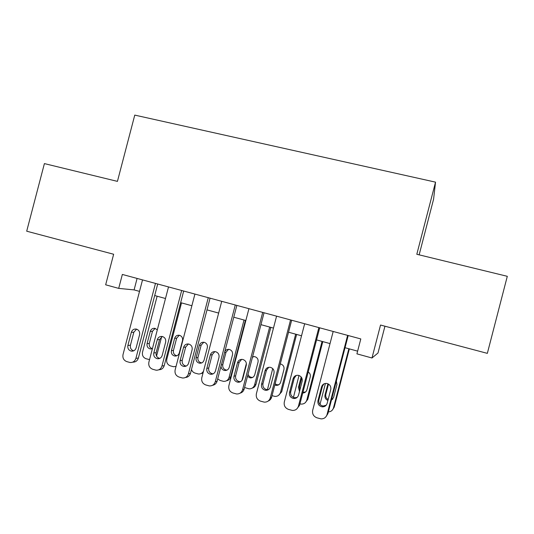 <?xml version="1.0" encoding="UTF-8"?>
<svg xmlns="http://www.w3.org/2000/svg" width="534" height="534" viewBox="0 0 534 534"><rect width="100%" height="100%" fill="white"/><g stroke="black" fill="none" stroke-linecap="round" stroke-linejoin="round"><path stroke-width="0.8" d="M419.143 254.845L433.595 199.162L435.53 182.147L134.762 115.104L117.433 181.38L44.402 163.598L26.7 231.195L113.642 254.251L105.659 284.802L118.702 288.387L134.101 289.902L139.521 291.384M384.947 326.207L377.992 353.007L371.984 357.994L356.926 353.855L360.804 338.936L122.346 274.443L118.702 288.387M435.53 182.147L416.807 254.277L507.3 276.312L487.342 353.361L380.542 325.039L371.984 357.994M154.693 295.542L165.5 298.506M180.652 302.658L191.873 305.735M207.012 309.88L218.653 313.071M233.772 317.216L245.854 320.52M260.946 324.659L273.475 328.09M288.54 332.221L301.53 335.779M316.569 339.904L330.032 343.589M345.037 347.707L357.626 351.152M137.091 278.434L134.101 289.902M347.621 335.372L327.035 414.564C326.074 417.441 324.085 418.876 321.067 418.883L316.909 417.802C313.525 416.427 312.116 413.943 312.677 410.346L333.183 331.467M326.027 416.64L327.896 413.676L348.201 335.526M327.148 403.39C326.341 405.767 324.692 406.915 322.196 406.841C318.952 406.074 317.536 404.031 317.957 400.72L321.555 386.876C322.429 384.367 324.198 383.232 326.848 383.459C329.885 384.353 331.187 386.376 330.76 389.513L327.148 403.39M326.227 405.206L323.097 406.027C319.886 405.266 318.484 403.243 318.891 399.959L322.456 386.242L323.891 383.919M319.993 404.432L325.433 383.432M348.849 348.749L333.483 407.876L334.231 407.108L332.522 409.845M349.356 348.889L334.231 407.108M328.497 384.066L325.827 394.346C325.406 396.595 326.187 398.317 328.156 399.519M331.501 399.806L332.695 399.198M331.387 400.246L333.583 397.483L336.941 384.567L336.38 381.016M327.929 383.779L325.012 395.006C324.585 397.556 325.553 399.372 327.909 400.46M328.35 411.914C330.967 411.727 332.675 410.379 333.483 407.876M318.865 327.596L298.433 406.16C297.458 409.057 295.462 410.486 292.438 410.446L288.453 409.391C285.123 408.036 283.741 405.573 284.302 402.009L304.66 323.751M296.824 408.911L299.547 405.353L319.706 327.823M298.566 395.08C297.752 397.463 296.103 398.604 293.613 398.504C290.463 397.717 289.094 395.701 289.515 392.45L293.093 378.719C293.974 376.21 295.723 375.082 298.352 375.329C301.316 376.223 302.584 378.219 302.151 381.316L298.566 395.08M297.151 397.403L294.768 397.77C291.644 396.989 290.289 394.986 290.71 391.769L294.247 378.165L296.203 375.449M290.563 319.939L270.284 397.883C269.296 400.794 267.294 402.215 264.277 402.142L260.445 401.114C257.168 399.772 255.806 397.336 256.367 393.798L276.579 316.155M268.168 401.054C269.944 400.34 271.098 399.038 271.639 397.162L291.657 320.233M270.438 386.903C269.617 389.286 267.968 390.421 265.485 390.294C262.421 389.493 261.099 387.497 261.526 384.306L265.071 370.683C265.952 368.186 267.694 367.058 270.297 367.319C273.194 368.22 274.423 370.195 273.989 373.239L270.438 386.903M268.635 389.52L266.887 389.64C263.849 388.852 262.541 386.87 262.962 383.712L266.473 370.209L268.782 367.292M262.701 312.403L242.569 389.74C241.575 392.657 239.572 394.065 236.562 393.965L232.871 392.957C229.64 391.636 228.312 389.226 228.872 385.715L248.937 308.679M240.073 393.164C242.162 392.59 243.524 391.228 244.165 389.092L264.043 312.764M242.743 378.846C241.915 381.236 240.273 382.364 237.81 382.217C234.82 381.409 233.545 379.434 233.972 376.296L237.49 362.78C238.371 360.283 240.1 359.168 242.676 359.435C245.506 360.33 246.708 362.286 246.267 365.296L242.743 378.846M240.667 381.636L239.446 381.643C236.489 380.842 235.22 378.886 235.641 375.776L239.132 362.379L241.668 359.355M235.274 304.987L215.282 381.723C214.281 384.647 212.285 386.042 209.295 385.915L205.717 384.934C202.546 383.632 201.238 381.236 201.792 377.758L221.717 301.323M212.512 385.301C214.848 384.88 216.383 383.499 217.111 381.149L236.842 305.415M215.476 370.916C214.648 373.306 213.013 374.421 210.563 374.267C207.653 373.453 206.411 371.497 206.838 368.407L210.336 354.99C211.21 352.507 212.926 351.399 215.476 351.672C218.246 352.567 219.414 354.503 218.98 357.473L215.476 370.916M213.22 373.807L212.432 373.767C209.542 372.959 208.313 371.023 208.734 367.959L212.198 354.663L214.868 351.592M293.433 397.403L299.007 375.495M322.062 341.406L306.803 400.099L307.771 399.399L305.268 402.689M322.796 341.606L307.771 399.399M301.797 377.945L299.507 386.756L299.894 389.994M302.945 392.283L305.561 391.976M302.758 393.004C304.867 392.891 306.256 391.816 306.923 389.787L310.254 376.964C310.668 374.861 309.987 373.199 308.231 371.971M301.169 376.977L298.473 387.35L299.494 391.515M299.941 403.844L301.209 404.098C304.026 404.131 305.895 402.796 306.803 400.099M267.327 390.154L272.72 368.6M295.669 334.177L280.51 392.43L281.692 391.802L278.494 395.42M296.617 334.438L281.692 391.802M275.097 383.886L277.239 384.8L278.922 384.674M274.796 385.027L276.025 385.374C278.341 385.481 279.883 384.427 280.644 382.204L283.954 369.475C284.362 366.638 283.214 364.795 280.504 363.961L280.29 363.928M272.033 395.661L274.903 396.402C277.72 396.468 279.589 395.147 280.51 392.43M241.955 380.475L246.388 363.474M269.657 327.048L254.598 384.88L255.986 384.32C255.399 386.289 254.144 387.55 252.222 388.105M270.818 327.362L255.986 384.32M248.03 374.247C248.617 376.003 249.799 377.044 251.567 377.371L252.769 377.364M253.677 356.565L252.415 357.4M247.469 376.397L250.146 377.878C252.448 378.005 253.984 376.957 254.751 374.728L258.042 362.092C258.449 359.289 257.328 357.466 254.678 356.632L252.582 356.772M244.579 387.51L248.991 388.825C251.801 388.919 253.67 387.604 254.598 384.88M244.018 320.02L229.059 377.431L230.655 376.937C229.987 379.107 228.572 380.395 226.416 380.809M245.386 320.393L230.655 376.937M228.585 349.336L226.029 352.226L222.798 364.635C222.404 367.492 223.559 369.301 226.269 370.049L227.07 370.089M221.003 366.224C221.209 368.56 222.424 369.982 224.64 370.489C226.93 370.636 228.459 369.588 229.233 367.359L232.497 354.816C232.904 352.046 231.809 350.244 229.213 349.41C227.357 349.143 225.909 349.81 224.861 351.405M217.692 378.92L220.115 380.442L223.466 381.349C226.262 381.47 228.131 380.161 229.059 377.431M208.267 297.685L188.415 373.827C187.407 376.75 185.425 378.139 182.448 377.985L178.983 377.031C175.86 375.742 174.578 373.373 175.132 369.922L194.917 294.074M185.458 377.498C187.988 377.244 189.657 375.856 190.464 373.326L210.062 298.166M188.622 363.107C187.794 365.496 186.172 366.604 183.743 366.437C180.899 365.616 179.691 363.681 180.118 360.637L183.589 347.327C184.47 344.851 186.166 343.749 188.682 344.023C191.399 344.917 192.54 346.833 192.107 349.763L188.622 363.107M186.266 366.05L185.839 366.004C183.015 365.196 181.814 363.28 182.241 360.263L185.685 347.067L188.415 343.983M203.788 342.241L201.164 345.151L197.954 357.473C197.56 360.29 198.681 362.079 201.331 362.833L201.805 362.88M203.027 373.019L201.058 373.56M204.075 360.103L207.326 347.647C207.726 344.911 206.658 343.122 204.115 342.294C201.752 342.034 200.163 343.062 199.342 345.378L196.105 357.8C195.704 360.644 196.839 362.446 199.509 363.207C201.779 363.367 203.307 362.332 204.075 360.103M191.479 369.441C192.08 371.29 193.275 372.512 195.057 373.099L198.308 373.987C200.651 374.16 202.393 373.186 203.541 371.063M181.667 290.489L161.956 366.05C160.948 368.974 158.972 370.349 156.021 370.182L152.657 369.248C149.58 367.979 148.319 365.63 148.873 362.206L168.517 286.932M158.878 369.768C161.562 369.682 163.344 368.3 164.225 365.623L183.683 291.037M162.182 355.424C161.355 357.807 159.739 358.908 157.336 358.721C154.553 357.9 153.378 355.991 153.805 352.987L157.256 339.778C158.131 337.308 159.813 336.213 162.303 336.493C164.959 337.381 166.074 339.277 165.64 342.181L162.182 355.424M159.766 358.381L159.646 358.367C156.883 357.553 155.714 355.657 156.142 352.68L159.559 339.584L162.309 336.5M176.053 366.404L173.517 366.724L170.359 365.857C167.469 364.675 166.288 362.486 166.802 359.282L181.513 302.891M179.297 335.259L176.647 338.169L173.457 350.404C173.063 353.188 174.157 354.956 176.754 355.717L176.941 355.744M179.277 352.941L182.508 340.579C182.908 337.868 181.867 336.1 179.364 335.272C177.028 335.012 175.452 336.033 174.638 338.336L171.421 350.671C171.02 353.481 172.122 355.264 174.738 356.031C176.994 356.198 178.51 355.17 179.277 352.941M155.474 283.407L135.896 358.387C134.888 361.311 132.926 362.679 130.002 362.499L126.725 361.585C123.694 360.33 122.46 358 123.014 354.603L142.518 279.903M132.746 362.139C135.556 362.206 137.432 360.837 138.379 358.034L157.704 284.008M136.143 347.848C135.316 350.224 133.714 351.319 131.331 351.132C128.607 350.311 127.459 348.415 127.893 345.451L131.317 332.342C132.185 329.885 133.847 328.797 136.31 329.077C138.92 329.959 140.008 331.834 139.574 334.705L136.143 347.848M133.707 350.811C131.097 349.944 130.002 348.075 130.436 345.211L133.834 332.215L136.564 329.144M149.553 359.616L146.009 358.721C143.159 357.553 141.997 355.377 142.511 352.2L157.13 296.21M161.635 336.814L156.549 356.118M155.12 328.39L152.477 331.294L149.306 343.442C148.906 346.132 149.934 347.874 152.404 348.682M157.316 329.865L154.967 328.357C152.651 328.09 151.089 329.104 150.281 331.4L147.084 343.649C146.683 346.419 147.758 348.188 150.321 348.956L152.397 348.722M327.896 413.676L327.035 414.564M317.957 400.72L318.891 399.959M321.555 386.876L322.456 386.242M325.827 394.346L325.012 395.006M299.547 405.353L298.433 406.16M289.515 392.45L290.71 391.769M293.093 378.719L294.247 378.165M271.639 397.162L270.284 397.883M261.526 384.306L262.962 383.712M265.071 370.683L266.473 370.209M244.165 389.092L242.569 389.74M233.972 376.296L235.641 375.776M237.49 362.78L239.132 362.379M217.111 381.149L215.282 381.723M206.838 368.407L208.734 367.959M210.336 354.99L212.198 354.663M299.507 386.756L298.473 387.35M222.798 364.635L221.323 364.982M226.029 352.226L224.58 352.48M190.464 373.326L188.415 373.827M180.118 360.637L182.241 360.263M183.589 347.327L185.685 347.067M197.954 357.473L196.105 357.8M201.164 345.151L199.342 345.378M164.225 365.623L161.956 366.05M153.805 352.987L156.142 352.68M157.256 339.778L159.559 339.584M173.457 350.404L171.421 350.671M176.647 338.169L174.638 338.336M138.379 358.034L135.896 358.387M127.893 345.451L130.436 345.211M131.317 332.342L133.834 332.215M156.275 355.497L156.782 355.424M149.306 343.442L147.084 343.649M152.477 331.294L150.281 331.4M322.196 406.841L323.097 406.027M293.613 398.504L294.768 397.77M265.485 390.294L266.887 389.64M237.81 382.217L239.446 381.643M210.563 374.267L212.432 373.767M303.299 392.343L302.858 392.624M277.239 384.8L276.025 385.374M251.567 377.371L250.146 377.878M226.269 370.049L224.64 370.489M183.743 366.437L185.839 366.004M201.331 362.833L199.509 363.207M157.336 358.721L159.646 358.367M176.754 355.717L174.738 356.031M131.331 351.132L133.573 350.871M152.397 348.715L150.321 348.956"/></g></svg>
